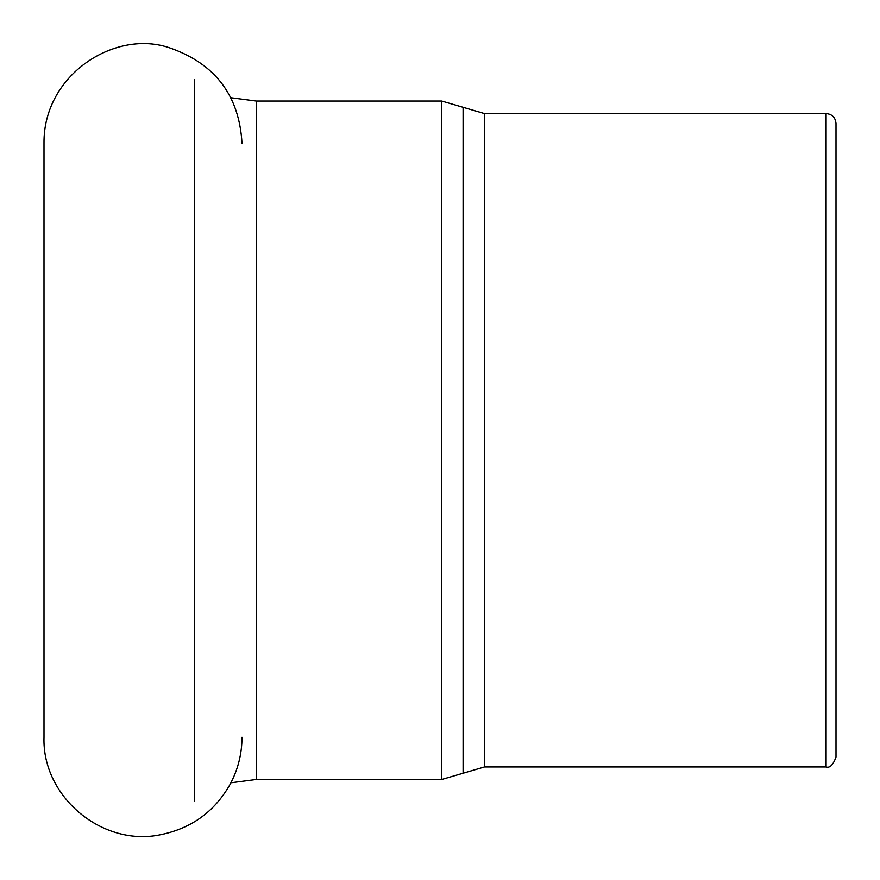 <?xml version="1.0" encoding="UTF-8"?>
<svg xmlns="http://www.w3.org/2000/svg" width="880" height="880" viewBox="0 0 880 880"><rect width="100%" height="100%" fill="white"/><g stroke="black" fill="none" stroke-linecap="round" stroke-linejoin="round"><path stroke-width="1.32" d="M836 123.673L836 757.064L836 123.673M194.414 801.218L194.414 79.541M441.716 779.482L441.716 101.046L256.311 101.046L256.311 779.482L441.716 779.482L463.089 773.223L463.089 107.305L441.716 101.046M484.451 766.964L826.1 766.964L826.1 113.564L484.451 113.564L484.451 766.964L463.089 773.223M256.311 101.046L230.912 97.735M230.912 782.793L256.311 779.482M484.451 113.564L463.089 107.305M826.1 113.564C832.117 114.147 835.417 117.447 836 123.464M826.1 766.964C829.807 768.229 833.107 764.929 836 757.064M242 143.264C239.25 95.788 215.457 64.097 170.621 48.202C116.182 28.435 43.252 74.14 44 143.264L44 737.264C42.009 797.104 103.048 847.66 161.513 834.515C191.609 828.157 214.357 811.646 229.735 784.993C237.842 770.121 241.934 754.204 242 737.264"/></g></svg>
